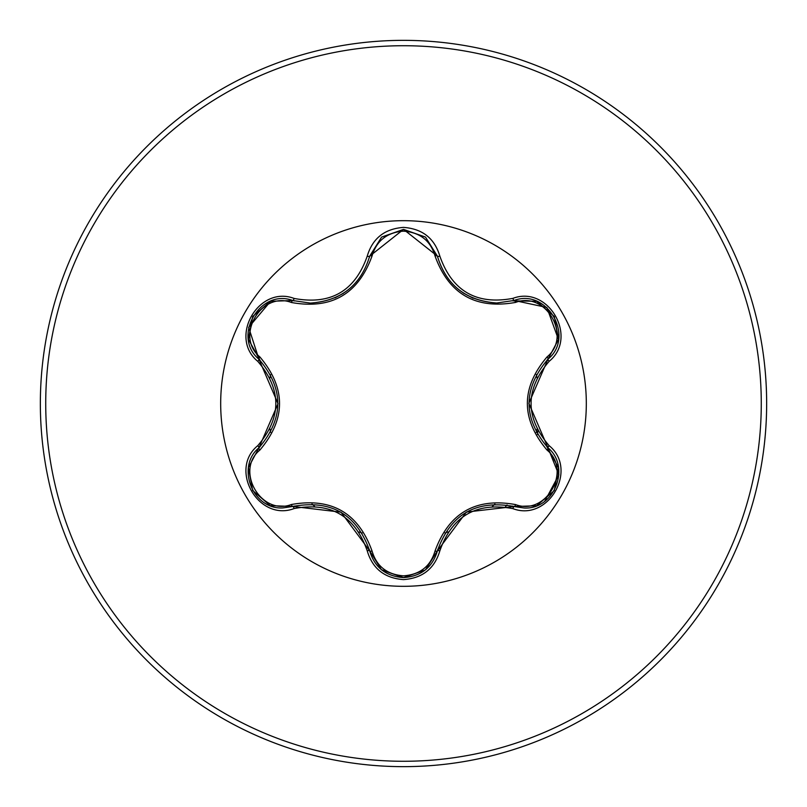 <?xml version="1.0" encoding="UTF-8"?>
<svg xmlns="http://www.w3.org/2000/svg" width="807" height="807" viewBox="0 0 807 807"><rect width="100%" height="100%" fill="white"/><g stroke="black" fill="none" stroke-linecap="round" stroke-linejoin="round"><path stroke-width="1.21" d="M291.398 302.494C261.085 290.833 234.696 336.59 259.904 356.966C286.071 388.056 286.071 419.075 259.904 450.034C234.676 470.481 261.155 516.187 291.398 504.506C331.455 497.354 358.348 512.879 372.077 551.09C376.556 566.302 387.027 574.554 403.5 575.845C419.993 574.594 430.494 566.353 434.993 551.12C448.833 512.919 475.706 497.405 515.592 504.587C545.925 516.218 572.264 470.42 547.025 450.074C520.808 418.964 520.808 387.905 547.025 356.926C572.284 336.499 545.845 290.762 515.592 302.413C475.595 309.535 448.722 294.02 434.993 255.88C430.494 240.647 419.993 232.406 403.5 231.155C387.027 232.446 376.556 240.698 372.077 255.91C358.237 294.182 331.344 309.706 291.398 302.494A2.683 0.837 106.7 0 1 292.85 300.537L310.352 303.099L292.85 300.537C259.955 288.018 231.659 336.872 258.936 359.206C284.104 388.712 284.104 418.248 258.936 447.794C235.846 466.769 252.551 509.812 282.853 507.936L292.85 506.463C331.052 499.402 356.644 514.18 369.656 550.808C374.569 567.382 385.867 576.319 403.54 577.61C421.193 576.329 432.481 567.402 437.414 550.848C450.397 514.291 475.969 499.523 514.14 506.544L524.106 507.996C554.399 509.893 571.134 466.819 547.993 447.845L558.868 474.899L544.786 501.197M425.622 237.288L437.414 256.152C446.049 285.042 465.81 300.658 496.709 303.008C466.043 300.9 446.281 285.285 437.414 256.152L403.54 229.39L369.656 256.192C360.85 285.325 341.089 300.961 310.352 303.099C341.179 300.819 360.951 285.184 369.656 256.192A2.683 0.625 -166.7 0 1 367.205 256.243C372.471 238.408 384.566 228.795 403.5 227.392C422.454 228.754 434.58 238.368 439.865 256.212C452.182 291.115 476.513 305.167 512.879 298.368C548.357 284.911 578.569 337.407 549.174 361.304C525.044 389.448 525.044 417.582 549.174 445.696C578.589 469.664 548.286 522.109 512.879 508.632C476.483 501.853 452.152 515.905 439.865 550.788C434.57 568.642 422.454 578.246 403.5 579.608C384.556 578.205 372.461 568.592 367.205 550.757C354.888 515.784 330.527 501.722 294.121 508.561C258.654 522.048 228.391 469.593 257.766 445.656C281.835 417.532 281.835 389.428 257.766 361.344C228.371 337.346 258.724 284.932 294.121 298.439C330.557 305.258 354.919 291.196 367.205 256.243M403.5 586.316A182.816 182.816 0 0 1 220.684 403.5A182.816 182.816 0 0 1 403.5 220.684A182.816 182.816 0 0 1 586.316 403.5A182.816 182.816 0 0 1 403.5 586.316M403.5 766.65A363.15 363.15 0 0 0 766.65 403.5A363.15 363.15 0 0 0 403.5 40.35A363.15 363.15 0 0 0 40.35 403.5A363.15 363.15 0 0 0 403.5 766.65A363.15 363.15 0 0 1 40.35 403.5A363.15 363.15 0 0 1 403.5 40.35M270.648 374.65A135.949 135.949 0 0 0 269.982 377.928M269.982 429.062A135.949 135.949 0 0 0 270.648 432.36M311.976 504.022A135.949 135.949 0 0 0 314.478 506.241M359.034 531.964A135.949 135.949 0 0 0 362.202 533.024M444.939 532.983A135.949 135.949 0 0 0 448.117 531.914A135.949 135.949 0 0 1 444.939 532.983M492.401 506.352A135.949 135.949 0 0 0 494.913 504.123A135.949 135.949 0 0 1 492.401 506.352M536.322 432.502A135.949 135.949 0 0 0 536.988 429.223A135.949 135.949 0 0 1 536.322 432.502M536.988 377.777A135.949 135.949 0 0 0 536.322 374.498A135.949 135.949 0 0 1 536.988 377.777M537.896 430.978A135.858 135.858 0 0 1 537.502 434.59M507.048 504.91A135.858 135.858 0 0 1 505.333 506.927M440.471 548.437A135.858 135.858 0 0 1 437.838 549.174M257.766 445.656A2.683 0.625 46.6 0 1 258.936 447.794L278.032 403.682L258.936 359.206L248.657 327.36L270.617 301.283L292.85 300.537A2.683 0.625 -73.3 0 0 294.121 298.439M496.709 303.008L514.14 300.456L496.709 303.008M547.025 356.926A2.683 0.837 -133.3 0 1 547.993 359.155C575.28 336.923 547.126 287.988 514.14 300.456L546.864 307.477L558.464 339.525L547.993 359.155L528.857 403.308L547.993 447.845C522.775 418.298 522.775 388.742 547.993 359.155A2.683 0.625 46.7 0 0 549.174 361.304M512.879 508.632A2.683 0.625 -73.4 0 1 514.14 506.544L466.396 512.072L437.414 550.848A2.683 0.837 13.4 0 1 434.993 551.12M403.54 577.61L381.418 569.692L369.656 550.808L340.988 512.163L292.85 506.463A2.683 0.837 73.3 0 1 291.398 504.506M547.025 450.074A2.683 0.837 133.3 0 0 547.993 447.845A2.683 0.625 -46.7 0 1 549.174 445.696M536.383 505.767L514.14 506.544A2.683 0.837 106.6 0 0 515.592 504.587M515.592 302.413A2.683 0.837 73.4 0 0 514.14 300.456A2.683 0.625 -106.6 0 1 512.879 298.368M367.205 550.757A2.683 0.625 -13.3 0 1 369.656 550.808A2.683 0.837 166.7 0 0 372.077 551.09M434.993 255.88A2.683 0.837 166.6 0 1 437.414 256.142M372.077 255.91A2.683 0.837 13.3 0 0 369.656 256.192L381.54 237.218M248.495 467.445L258.936 447.794A2.683 0.837 -133.4 0 0 259.904 450.034M257.766 361.344A2.683 0.625 -46.6 0 0 258.936 359.206A2.683 0.837 133.4 0 1 259.904 356.966M439.865 550.788A2.683 0.625 -166.6 0 0 437.414 550.848L437.767 549.456M437.767 257.554L437.414 256.152A2.683 0.625 -13.4 0 0 439.865 256.212M294.121 508.561A2.683 0.625 -106.7 0 0 292.85 506.463L294.222 506.08M403.5 761.273A357.773 357.773 0 0 0 761.273 403.5A357.773 357.773 0 0 0 403.5 45.727A357.773 357.773 0 0 0 45.727 403.5A357.773 357.773 0 0 0 403.5 761.273M463.279 293.012L473.164 298.237M334.915 297.904L343.429 293.334M558.535 467.949L554.268 490.595L536.806 505.606M546.975 446.846L558.484 467.626M547.993 359.155L546.954 360.164M514.14 506.544L512.758 506.15M536.826 301.404L554.288 316.445L558.535 339.071M512.778 300.84L536.514 301.283M425.249 570.014L403.5 577.61L381.782 569.974M437.414 550.848L425.511 569.803M369.656 550.808L369.303 549.406M381.792 237.006L403.54 229.39L425.269 237.006M270.163 505.545L252.692 490.525L248.425 467.899M292.85 506.463L270.476 505.656M369.656 256.192L369.303 257.574M292.85 300.537L294.242 300.93M258.936 447.794L259.975 446.796M248.465 339.414L259.965 360.194M252.722 316.435L270.194 301.445M248.415 339.081L252.712 316.445"/></g></svg>

